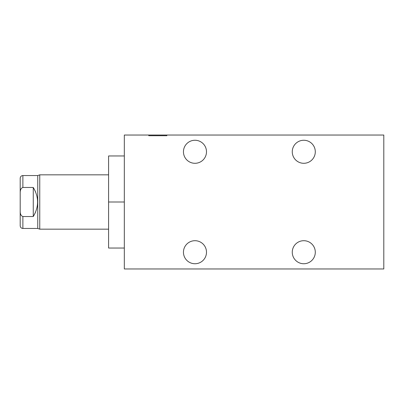 <?xml version="1.0" encoding="UTF-8"?>
<svg xmlns="http://www.w3.org/2000/svg" width="404" height="404" viewBox="0 0 404 404"><rect width="100%" height="100%" fill="white"/><g stroke="black" fill="none" stroke-linecap="round" stroke-linejoin="round"><path stroke-width="0.61" d="M124.326 135.037L124.326 268.963L383.8 268.963L124.326 268.963L124.326 135.037L148.758 135.037L124.326 135.037M383.8 135.037L383.8 268.963L383.8 135.037L166.852 135.037L383.8 135.037M166.852 135.037L166.852 135.709L148.758 135.709L148.758 135.037L148.758 135.709L166.852 135.709L166.852 135.037L148.758 135.037M206.489 252.222A11.519 11.519 0 0 1 194.97 263.741A11.519 11.519 0 0 1 183.451 252.222A11.519 11.519 0 0 1 194.97 240.703A11.519 11.519 0 0 1 206.489 252.222A11.519 11.519 0 0 0 194.97 240.703A11.519 11.519 0 0 0 183.451 252.222A11.519 11.519 0 0 0 194.97 263.741A11.519 11.519 0 0 0 206.489 252.222M315.297 252.222A11.519 11.519 0 0 1 303.783 263.741A11.519 11.519 0 0 1 292.264 252.222A11.519 11.519 0 0 1 303.783 240.703A11.519 11.519 0 0 1 315.297 252.222A11.519 11.519 0 0 0 303.783 240.703A11.519 11.519 0 0 0 292.264 252.222A11.519 11.519 0 0 0 303.783 263.741A11.519 11.519 0 0 0 315.297 252.222M206.489 151.778A11.519 11.519 0 0 1 194.97 163.297A11.519 11.519 0 0 1 183.451 151.778A11.519 11.519 0 0 1 194.97 140.259A11.519 11.519 0 0 1 206.489 151.778A11.519 11.519 0 0 0 194.97 140.259A11.519 11.519 0 0 0 183.451 151.778A11.519 11.519 0 0 0 194.97 163.297A11.519 11.519 0 0 0 206.489 151.778M315.297 151.778A11.519 11.519 0 0 1 303.783 163.297A11.519 11.519 0 0 1 292.264 151.778A11.519 11.519 0 0 1 303.783 140.259A11.519 11.519 0 0 1 315.297 151.778A11.519 11.519 0 0 0 303.783 140.259A11.519 11.519 0 0 0 292.264 151.778A11.519 11.519 0 0 0 303.783 163.297A11.519 11.519 0 0 0 315.297 151.778M108.59 229.169L39.754 229.169L108.59 229.169L108.59 245.763L108.59 155.964L124.326 155.964M124.326 202L108.59 202L124.326 202M124.326 248.036L108.59 248.036L108.59 202M22.877 228.452L37.744 228.452L22.877 228.452L22.877 216.534C20.988 215.862 20.094 213.938 20.2 210.762C20.094 213.938 20.988 215.862 22.877 216.534L22.877 228.452C21.25 228.29 20.357 227.396 20.2 225.77L20.2 178.23C20.357 176.604 21.25 175.71 22.877 175.548L22.877 187.466C21.008 188.102 20.114 190.026 20.2 193.238C20.114 190.026 21.008 188.102 22.877 187.466L22.877 175.548L37.744 175.548L22.877 175.548M108.59 174.831L39.754 174.831L108.59 174.831M39.754 229.169L39.754 174.831L37.744 175.548L39.754 174.831L39.754 229.169L37.744 228.452L39.754 229.169M33.259 187.466L35.416 191.456L33.259 187.466L22.877 187.466L33.259 187.466C39.011 197.157 39.011 206.843 33.259 216.534C39.011 206.843 39.011 197.157 33.259 187.466L33.259 216.534L33.259 187.466M35.416 212.544L33.259 216.534L22.877 216.534L33.259 216.534L35.416 212.544M37.744 228.452L37.744 175.548L37.744 228.452M20.2 210.762L20.2 193.238"/></g></svg>
